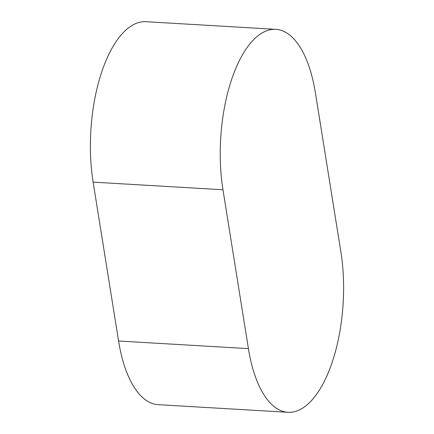 <?xml version="1.0" encoding="UTF-8"?>
<svg xmlns="http://www.w3.org/2000/svg" width="434" height="434" viewBox="0 0 434 434"><rect width="100%" height="100%" fill="white"/><g stroke="black" fill="none" stroke-linecap="round" stroke-linejoin="round"><path stroke-width="0.65" d="M275.785 29.333L145.943 21.7A112.238 48.624 93.4 0 0 93.126 182.134L118.574 341.005A112.238 48.624 93.4 0 0 158.215 404.667L288.057 412.3A112.238 48.624 93.4 0 0 340.874 251.866L315.426 92.995A112.238 48.624 93.4 0 0 275.785 29.333A112.238 48.624 93.4 0 0 222.968 189.767L248.416 348.638A112.238 48.624 93.4 0 0 288.057 412.3M222.968 189.767L93.126 182.134M248.416 348.638L118.574 341.005"/></g></svg>
